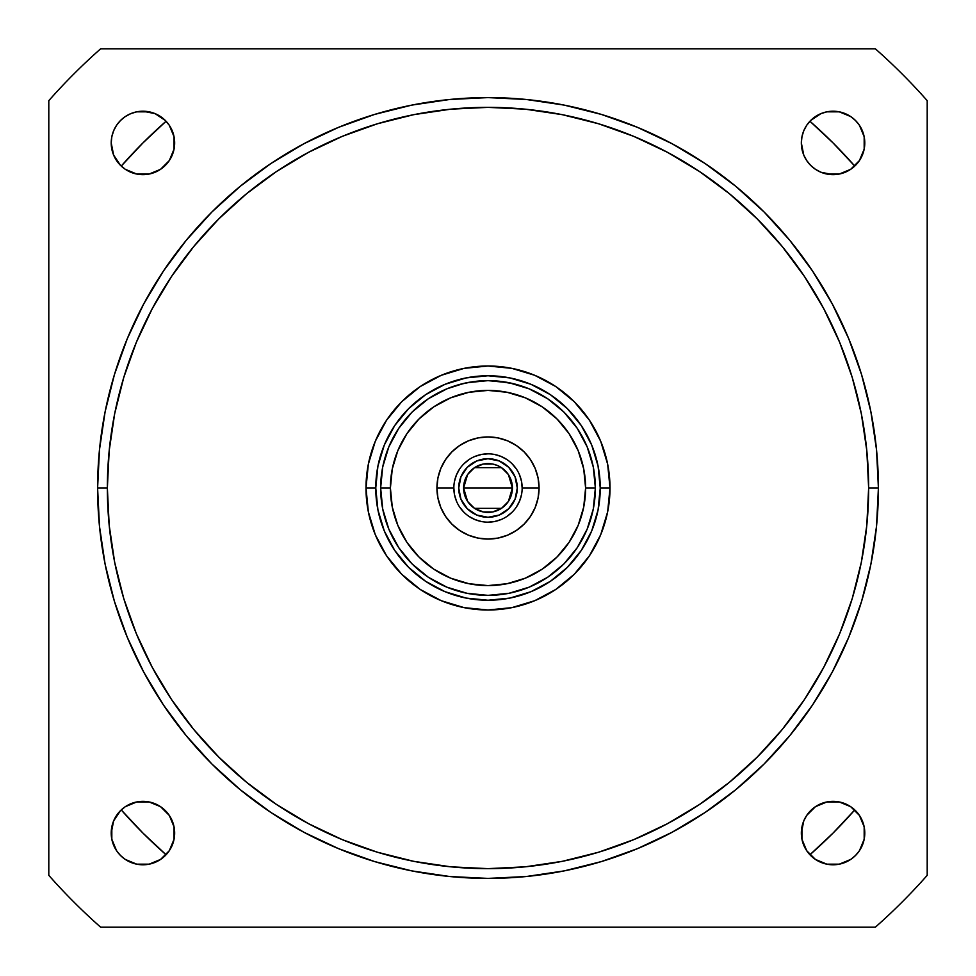 <?xml version="1.0" encoding="UTF-8"?>
<svg xmlns="http://www.w3.org/2000/svg" width="976" height="976" viewBox="0 0 976 976"><rect width="100%" height="100%" fill="white"/><g stroke="black" fill="none" stroke-linecap="round" stroke-linejoin="round"><path stroke-width="1.46" d="M467.565 501.335L463.6 488L512.4 488L508.423 501.347M508.13 501.786L505.495 505.007M505.019 505.483L501.688 508.203M501.444 508.362L474.556 508.362M474.324 508.203L470.981 505.483M470.505 505.019L467.882 501.798M508.435 474.665L512.4 488A24.4 24.4 0 0 1 488 512.4A24.4 24.4 0 0 1 463.6 488L464.064 492.758L467.711 501.554L474.446 508.289L483.242 511.936L492.758 511.936L501.554 508.289L508.289 501.554L511.936 492.758L511.936 483.242L508.289 474.446L501.554 467.711L497.333 465.454L492.758 464.064L483.242 464.064L474.446 467.711L467.711 474.446L465.454 478.667L463.6 488L467.577 474.653M517.28 488A29.28 29.28 0 0 1 488 517.28A29.28 29.28 0 0 1 458.72 488L460.953 476.8L467.297 467.297L476.8 460.953L488 458.72L499.2 460.953L508.703 467.297L515.047 476.8L517.28 488L515.047 499.2L508.703 508.703L499.2 515.047L488 517.28L476.8 515.047L467.297 508.703L460.953 499.2L458.72 488A29.28 29.28 0 0 1 488 458.72A29.28 29.28 0 0 1 517.28 488M519.561 474.922L521.501 481.339L522.16 488L539.069 488A51.069 51.069 0 0 1 488 539.069A51.069 51.069 0 0 1 436.931 488L453.84 488A34.16 34.16 0 0 0 488 522.16A34.16 34.16 0 0 0 522.16 488A34.16 34.16 0 0 1 488 522.16A34.16 34.16 0 0 1 453.84 488L454.499 494.661L456.439 501.078M97.6 488L107.36 488A380.64 380.64 0 0 1 488 107.36A380.64 380.64 0 0 1 868.64 488L878.4 488A390.4 390.4 0 0 0 488 97.6A390.4 390.4 0 0 0 97.6 488L99.479 449.729L105.103 411.835L114.412 374.674L127.319 338.599L143.704 303.963L163.395 271.108L186.221 240.328L211.951 211.951L240.328 186.221L271.108 163.395L303.963 143.704L338.599 127.319L374.674 114.412L411.835 105.103L449.729 99.479L488 97.6L526.271 99.479L564.165 105.103L601.326 114.412L637.401 127.319L672.037 143.704L704.892 163.395L735.672 186.221L764.049 211.951L789.779 240.328L812.605 271.108L832.296 303.963L848.681 338.599L861.588 374.674L870.897 411.835L876.521 449.729L878.4 488A390.4 390.4 0 0 0 488 97.6A390.4 390.4 0 0 0 97.6 488L107.36 488L109.19 525.308L114.668 562.261L123.745 598.495L136.335 633.668L152.305 667.438L171.508 699.475L193.76 729.475L218.844 757.156L246.525 782.24L276.525 804.492L308.562 823.695L342.332 839.665L377.505 852.255L413.739 861.332L450.692 866.81L488 868.64L525.308 866.81L562.261 861.332L598.495 852.255L633.668 839.665L667.438 823.695L699.475 804.492L729.475 782.24L757.156 757.156L782.24 729.475L804.492 699.475L823.695 667.438L839.665 633.668L852.255 598.495L861.332 562.261L866.81 525.308L868.64 488L866.81 450.692L861.332 413.739L852.255 377.505L839.665 342.332L823.695 308.562L804.492 276.525L782.24 246.525L757.156 218.844L729.475 193.76L699.475 171.508L667.438 152.305L633.668 136.335L598.495 123.745L562.261 114.668L525.308 109.19L488 107.36L450.692 109.19L413.739 114.668L377.505 123.745L342.332 136.335L308.562 152.305L276.525 171.508L246.525 193.76L218.844 218.844L193.76 246.525L171.508 276.525L152.305 308.562L136.335 342.332L123.745 377.505L114.668 413.739L109.19 450.692L107.36 488A380.64 380.64 0 0 0 488 868.64A380.64 380.64 0 0 0 868.64 488L878.4 488L876.521 526.271L870.897 564.165L861.588 601.326L848.681 637.401L832.296 672.037L812.605 704.892L789.779 735.672L764.049 764.049L735.672 789.779L704.892 812.605L672.037 832.296L637.401 848.681L601.326 861.588L564.165 870.897L526.271 876.521L488 878.4L449.729 876.521L411.835 870.897L374.674 861.588L338.599 848.681L303.963 832.296L271.108 812.605L240.328 789.779L211.951 764.049L186.221 735.672L163.395 704.892L143.704 672.037L127.319 637.401L114.412 601.326L105.103 564.165L99.479 526.271L97.6 488A390.4 390.4 0 0 0 488 878.4A390.4 390.4 0 0 0 878.4 488A390.4 390.4 0 0 1 488 878.4A390.4 390.4 0 0 1 97.6 488M467.053 382.702L488 380.64L508.947 382.702L529.09 388.814L547.646 398.733L563.921 412.079L577.267 428.354L587.186 446.91L593.298 467.053L595.36 488A107.36 107.36 0 0 0 488 380.64A107.36 107.36 0 0 0 380.64 488L390.4 488A97.6 97.6 0 0 1 488 390.4A97.6 97.6 0 0 1 585.6 488L595.36 488A107.36 107.36 0 0 0 488 380.64A107.36 107.36 0 0 0 380.64 488L382.702 467.053L388.814 446.91L398.733 428.354L412.079 412.079L428.354 398.733L446.91 388.814L464.051 383.348M366 488L375.76 488A112.24 112.24 0 0 1 488 375.76A112.24 112.24 0 0 1 600.24 488L610 488A122 122 0 0 0 488 366A122 122 0 0 0 366 488L368.342 464.198L375.284 441.311L386.557 420.217L401.734 401.734L420.217 386.557L441.311 375.284L464.198 368.342L488 366L511.802 368.342L534.689 375.284L555.783 386.557L574.266 401.734L589.443 420.217L600.716 441.311L607.658 464.198L610 488A122 122 0 0 0 488 366A122 122 0 0 0 366 488L375.76 488L377.919 509.899L384.3 530.956L394.67 550.354L408.639 567.361L425.646 581.33L445.044 591.7L466.101 598.081L488 600.24L509.899 598.081L530.956 591.7L550.354 581.33L567.361 567.361L581.33 550.354L591.7 530.956L598.081 509.899L600.24 488L598.081 466.101L591.7 445.044L581.33 425.646L567.361 408.639L550.354 394.67L530.956 384.3L509.899 377.919L488 375.76L466.101 377.919L445.044 384.3L425.646 394.67L408.639 408.639L394.67 425.646L384.3 445.044L377.919 466.101L375.76 488A112.24 112.24 0 0 0 488 600.24A112.24 112.24 0 0 0 600.24 488L610 488L607.658 511.802L600.716 534.689L589.443 555.783L574.266 574.266L555.783 589.443L534.689 600.716L511.802 607.658L488 610L464.198 607.658L441.311 600.716L420.217 589.443L401.734 574.266L386.557 555.783L375.284 534.689L368.342 511.802L366 488A122 122 0 0 0 488 610A122 122 0 0 0 610 488A122 122 0 0 1 488 610A122 122 0 0 1 366 488M514.462 383.958L497.528 381.067M486.243 380.652L467.309 382.653L480.717 380.884M471.725 381.884L459.574 384.471M165.359 120.499L169.312 125.306L172.24 130.796L174.045 136.738L174.655 142.935A31.72 31.72 0 0 1 142.935 174.655A31.72 31.72 0 0 1 111.215 142.935L111.825 136.738L113.631 130.796L116.559 125.306L120.499 120.499L125.306 116.559L130.796 113.631L136.738 111.825L142.935 111.215L155.074 113.631L165.359 120.499L169.312 125.306L174.045 136.738L174.045 149.121L169.312 160.552L160.552 169.312L149.121 174.045L136.738 174.045L125.306 169.312L120.499 165.359L113.631 155.074L111.215 142.935L111.825 136.738L113.631 130.796M174.045 826.879L174.655 833.065A31.72 31.72 0 0 1 142.935 864.785A31.72 31.72 0 0 1 111.215 833.065L113.631 820.926L120.499 810.641L125.306 806.688L136.738 801.955L149.121 801.955L160.552 806.688L169.312 815.448L174.045 826.879L174.045 839.262L169.312 850.694L160.552 859.441L149.121 864.175L136.738 864.175L125.306 859.441L120.499 855.501L116.559 850.694L111.825 839.262L111.825 826.879M864.175 826.879L864.785 833.065A31.72 31.72 0 0 1 833.065 864.785A31.72 31.72 0 0 1 801.345 833.065L803.76 820.926L806.688 815.448L815.448 806.688L826.879 801.955L839.262 801.955L850.694 806.688L859.441 815.448L864.175 826.879L864.175 839.262L859.441 850.694L855.501 855.501L850.694 859.441L839.262 864.175L826.879 864.175L815.448 859.441L806.688 850.694L801.955 839.262L801.955 826.879M864.175 136.738L864.785 142.935A31.72 31.72 0 0 1 833.065 174.655A31.72 31.72 0 0 1 801.345 142.935L801.955 136.738L803.76 130.796L806.688 125.306L810.641 120.499L820.926 113.631L826.879 111.825L839.262 111.825L850.694 116.559L855.501 120.499L859.441 125.306L864.175 136.738L864.175 149.121L859.441 160.552L850.694 169.312L839.262 174.045L833.065 174.655L820.926 172.24L815.448 169.312L810.641 165.359L806.688 160.552L803.76 155.074L801.345 142.935L801.955 136.738L803.76 130.796M390.4 488L392.279 507.044L397.83 525.344L406.846 542.229L418.985 557.015L433.771 569.154L450.656 578.17L468.956 583.721L488 585.6L507.044 583.721L525.344 578.17L542.229 569.154L557.015 557.015L569.154 542.229L578.17 525.344L583.721 507.044L585.6 488L583.721 468.956L578.17 450.656L569.154 433.771L557.015 418.985L542.229 406.846L525.344 397.83L507.044 392.279L488 390.4L468.956 392.279L450.656 397.83L433.771 406.846L418.985 418.985L406.846 433.771L397.83 450.656L392.279 468.956L390.4 488A97.6 97.6 0 0 0 488 585.6A97.6 97.6 0 0 0 585.6 488L595.36 488L593.298 508.947L587.186 529.09L577.267 547.646L563.921 563.921L547.646 577.267L529.09 587.186L508.947 593.298L488 595.36L467.053 593.298L446.91 587.186L428.354 577.267L412.079 563.921L398.733 547.646L388.814 529.09L382.702 508.947L380.64 488L390.4 488M436.931 488L437.919 478.033L440.823 468.456L445.544 459.635L451.888 451.888L459.635 445.544L468.456 440.823L478.033 437.919L488 436.931L497.967 437.919L507.544 440.823L516.365 445.544L524.112 451.888L530.456 459.635L535.177 468.456L538.081 478.033L539.069 488L538.081 497.967L535.177 507.544L530.456 516.365L524.112 524.112L516.365 530.456L507.544 535.177L497.967 538.081L488 539.069L478.033 538.081L468.456 535.177L459.635 530.456L451.888 524.112L445.544 516.365L440.823 507.544L437.919 497.967L436.931 488L453.84 488A34.16 34.16 0 0 1 488 453.84A34.16 34.16 0 0 1 522.16 488L539.069 488A51.069 51.069 0 0 0 488 436.931A51.069 51.069 0 0 0 436.931 488M809.921 121.244L833.065 142.935L854.756 166.079A488 488 0 0 0 809.921 121.244M854.756 809.921L833.065 833.065L809.921 854.756A488 488 0 0 0 854.756 809.921M166.079 854.756L142.935 833.065L121.244 809.921A488 488 0 0 0 166.079 854.756M121.244 166.079L142.935 142.935L166.079 121.244A488 488 0 0 0 121.244 166.079M100.662 927.2A585.6 585.6 0 0 1 48.8 875.338L48.8 100.662A585.6 585.6 0 0 1 100.662 48.8L875.338 48.8A585.6 585.6 0 0 1 927.2 100.662L927.2 875.338A585.6 585.6 0 0 1 875.338 927.2L100.662 927.2A585.6 585.6 0 0 1 48.8 875.338L48.8 100.662A585.6 585.6 0 0 1 100.662 48.8L875.338 48.8A585.6 585.6 0 0 1 927.2 100.662L927.2 875.338A585.6 585.6 0 0 1 875.338 927.2L185.867 927.2M111.825 149.121L111.215 142.935A31.72 31.72 0 0 1 142.935 111.215A31.72 31.72 0 0 1 174.655 142.935L174.045 149.121M172.24 155.074L169.312 160.552M149.121 174.045L136.738 174.045L130.796 172.24M125.306 169.312L120.499 165.359M116.559 125.306L120.499 120.499L125.306 116.559L130.796 113.631M136.738 111.825L149.121 111.825M155.074 113.631L160.552 116.559M111.825 839.262L111.215 833.065A31.72 31.72 0 0 1 142.935 801.345A31.72 31.72 0 0 1 174.655 833.065L174.045 839.262L172.24 845.204M169.312 850.694L165.359 855.501M149.121 864.175L136.738 864.175L130.796 862.369M125.306 859.441L120.499 855.501L116.559 850.694L113.631 845.204M113.631 820.926L116.559 815.448M120.499 810.641L125.306 806.688L136.738 801.955L149.121 801.955M155.074 803.76L160.552 806.688M810.641 855.501L806.688 850.694L803.76 845.204L801.955 839.262L801.345 833.065A31.72 31.72 0 0 1 833.065 801.345A31.72 31.72 0 0 1 864.785 833.065L864.175 839.262L862.369 845.204M859.441 850.694L855.501 855.501L850.694 859.441L845.204 862.369M839.262 864.175L826.879 864.175M820.926 862.369L815.448 859.441M803.76 820.926L806.688 815.448M826.879 801.955L839.262 801.955L845.204 803.76M850.694 806.688L855.501 810.641M801.955 149.121L801.345 142.935A31.72 31.72 0 0 1 833.065 111.215A31.72 31.72 0 0 1 864.785 142.935L864.175 149.121M862.369 155.074L859.441 160.552M855.501 165.359L850.694 169.312L839.262 174.045L826.879 174.045M820.926 172.24L815.448 169.312M806.688 125.306L810.641 120.499M826.879 111.825L839.262 111.825L845.204 113.631M850.694 116.559L855.501 120.499L859.441 125.306L862.369 130.796M48.8 790.133L48.8 875.338M790.438 927.2L875.338 927.2M927.2 875.338L927.2 790.133M927.2 185.562L927.2 100.662M875.338 48.8L790.035 48.8M185.867 48.8L100.662 48.8M48.8 100.662L48.8 185.562M595.36 488A107.36 107.36 0 0 1 488 595.36A107.36 107.36 0 0 1 380.64 488A107.36 107.36 0 0 0 488 595.36A107.36 107.36 0 0 0 595.36 488M516.402 469.017L512.156 463.844M506.983 459.598L501.078 456.439L494.661 454.499M488 453.84L481.339 454.499L474.922 456.439M469.017 459.598L463.844 463.844M459.598 469.017L456.439 474.922L454.499 481.339M459.598 506.983L463.844 512.156M469.017 516.402L474.922 519.561L481.339 521.501M488 522.16L494.661 521.501L501.078 519.561M506.983 516.402L512.156 512.156M516.402 506.983L519.561 501.078L521.501 494.661M522.16 488A34.16 34.16 0 0 0 488 453.84A34.16 34.16 0 0 0 453.84 488M512.4 488A24.4 24.4 0 0 0 488 463.6A24.4 24.4 0 0 0 463.6 488L512.4 488M467.87 474.214L470.505 470.993M470.981 470.517L474.312 467.797M474.556 467.638L501.444 467.638M501.676 467.797L505.019 470.517M505.495 470.981L508.118 474.202M512.327 383.434L515.06 384.105M492.624 380.738L488 380.64M467.309 382.653L465.174 383.092M463.673 383.434L461.831 383.873M460.977 384.093L458.72 384.715"/></g></svg>
